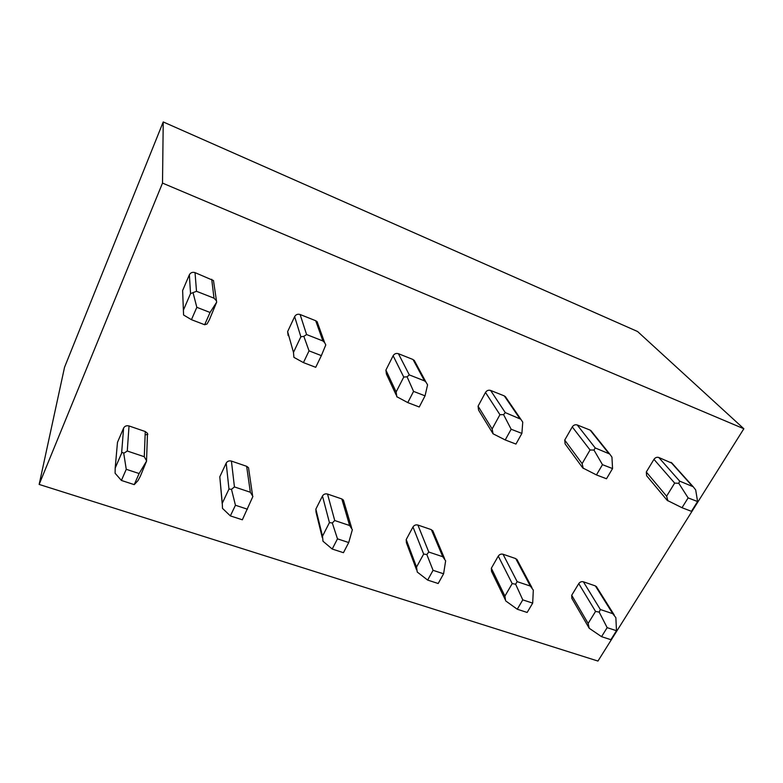 <?xml version="1.0" encoding="UTF-8"?>
<svg xmlns="http://www.w3.org/2000/svg" width="783" height="783" viewBox="0 0 783 783"><rect width="100%" height="100%" fill="white"/><g stroke="black" fill="none" stroke-linecap="round" stroke-linejoin="round"><path stroke-width="1.17" d="M64.549 367.247L39.15 484.432L162.512 183.095L163.226 121.942L64.549 367.247M39.15 484.432L597.958 661.058L743.85 428.751L637.568 331.512L163.226 121.942M162.512 183.095L743.85 428.751M117.303 444.362L117.479 442.346L123.606 428.066C124.742 426.06 126.552 425.355 129.029 425.962L145.256 431.531L147.488 433.332L147.361 436.914M182.762 293.86L182.625 290.522L189.359 274.813C190.592 272.601 192.491 271.877 195.036 272.621L213.485 280.559L216.666 302.179L210.059 312.466L204.657 324.739L191.444 319.679L196.827 307.327L210.059 312.466M222.176 503.489L219.798 476.798L226.189 463.125C227.344 461.197 229.096 460.512 231.416 461.079L246.645 466.306L248.524 467.715L248.906 470.368M288.144 335.584L287.625 331.62L294.633 316.626C295.886 314.521 297.706 313.807 300.104 314.502L315.696 320.717L317.125 321.696L318.084 324.368M322.273 537.627L316.038 512.219L315.852 509.136L322.459 496.031C323.633 494.171 325.327 493.515 327.519 494.044L341.828 498.947L343.414 500.073L343.991 502.02M396.198 395.063L386.411 374.049L385.902 370.095L393.125 355.746C394.397 353.73 396.159 353.045 398.41 353.691L413.023 359.514L415.107 361.971M416.527 569.76L406.387 542.678L406.201 539.556L412.984 526.969C414.178 525.187 415.812 524.541 417.887 525.041L431.355 529.651L433.312 531.98M505.221 439.948L511.152 429.241L521.889 433.41L515.948 444.069L505.221 439.948L493.065 433.792L478.55 410.067L478.08 406.171L485.489 392.44C486.772 390.502 488.475 389.836 490.598 390.433L504.311 395.904L506.043 397.617M505.368 599.905L491.509 571.336L491.342 568.223L498.272 556.116C499.476 554.403 501.061 553.777 503.029 554.237L515.723 558.592L517.436 560.374M596.44 474.919L602.479 464.671L612.551 468.567L606.492 478.765L596.44 474.919L582.777 467.95L565.12 443.902L564.719 440.085L572.265 426.911C573.557 425.052 575.211 424.406 577.218 424.963L590.118 430.102L591.537 431.355M589.207 628.26L588.141 623.444L595.55 611.425L599.191 612.11L600.346 609.517L612.756 613.676L615.869 617.679L616.485 630.716L610.857 639.691L601.54 636.657L589.207 628.26L571.835 598.369L571.698 595.286L578.754 583.619C579.968 581.965 581.505 581.358 583.374 581.789L595.364 585.909L596.852 587.299M682.003 507.717L688.13 497.89L697.584 501.551L691.448 511.328L682.003 507.717L667.175 500.337L646.621 475.731L646.298 472.012L653.952 459.357C655.254 457.575 656.859 456.939 658.757 457.468L672.088 463.252M147.85 434.301L145.129 434.888M121.404 480.449L115.101 473.235L115.189 468.068L121.6 453.23C122.373 452.31 123.088 452.339 123.734 453.328L127.267 451.018L144.287 456.724L146.627 460.972L139.12 473.529L134.236 484.628L121.404 480.449L126.259 469.301L139.12 473.529M123.734 453.328L126.259 469.301M146.627 460.972L140.304 476.318L137.916 480.723L134.236 484.628M182.625 290.522L183.574 315.001L191.444 319.679M216.666 302.179L209.296 319.953L207.035 324.005L204.657 324.739M183.457 309.999L190.543 293.596L196.504 291.296L214.004 298.166L215.951 300.271M193.117 292.94L196.827 307.327M230.359 515.899L222.489 508.373L222.274 503.244L228.969 489.072L231.494 489.316L234.44 486.928L250.345 492.253L252.899 496.461L242.348 519.795L230.359 515.899L235.438 505.25L247.448 509.204M231.494 489.316L235.438 505.25M315.725 367.315L303.432 362.607L309.04 350.853L321.353 355.629L315.725 367.315M287.625 331.62L293.478 352.399L293.909 357.351L303.432 362.607M293.478 352.399L300.858 336.778L303.843 336.347L306.593 334.547L322.899 340.957L324.602 342.553L325.787 344.941L321.353 355.629M303.843 336.347L309.04 350.853M332.217 549.04L322.988 541.229L322.508 536.179L329.437 522.604L332.315 522.985L334.733 520.529L349.629 525.52L352.36 529.68L348.719 542.55L343.443 552.69L332.217 549.04L337.483 538.851L348.719 542.55M332.315 522.985L337.483 538.851M419.248 406.994L407.777 402.599L413.561 391.392L425.052 395.846L419.248 406.994M396.766 396.697L407.777 402.599M396.834 396.854L396.139 391.96L403.744 377.054L407.082 376.809L409.284 374.891L424.513 380.881L425.981 382.133L427.577 384.844L425.052 395.846M407.082 376.809L413.561 391.392M427.655 580.086L417.241 572.04L416.536 567.068L423.662 554.051L426.833 554.55L428.781 552.035L442.767 556.723L445.644 560.834L443.599 573.792L438.186 583.511L427.655 580.086L433.058 570.318L443.599 573.792M426.833 554.55L433.058 570.318M493.065 433.792L492.135 428.957L499.936 414.706L503.577 414.628L505.28 412.612L520.803 419.218L522.75 422.145L521.889 433.41M503.577 414.628L511.152 429.241M505.544 600.365L504.918 596.108L512.199 583.599L515.625 584.206L517.152 581.642L530.316 586.056L533.321 590.118L532.685 603.125L527.155 612.453L517.26 609.233L522.78 599.866L532.685 603.125M515.625 584.206L522.78 599.866M505.818 601.001L517.26 609.233M583.247 468.4L582.112 463.634L590.059 449.98L593.954 450.059L595.227 447.954L609.703 454.023L611.944 457.106L612.551 468.567M593.954 450.059L602.479 464.671M599.191 612.11L607.158 627.653L616.485 630.716M601.54 636.657L607.158 627.653M667.919 500.905L666.597 496.197L674.672 483.101L678.792 483.307L679.673 481.134L693.2 486.742L695.695 489.933L697.584 501.551M678.792 483.307L688.13 497.89M129.029 425.962L127.267 451.018M145.256 431.531L144.287 456.724M117.479 442.346L115.189 468.068M123.606 428.066L121.6 453.23M211.713 279.267L214.004 298.166M195.036 272.621L196.504 291.296M189.359 274.813L190.543 293.596M231.416 461.079L234.44 486.928M246.645 466.306L250.345 492.253M219.798 476.798L222.274 503.244M226.189 463.125L228.969 489.072M315.696 320.717L322.899 340.957M300.104 314.502L306.593 334.547M294.633 316.626L300.858 336.778M327.519 494.044L334.733 520.529M341.828 498.947L349.629 525.52M315.852 509.136L322.508 536.179M322.459 496.031L329.437 522.604M413.023 359.514L424.513 380.881M398.41 353.691L409.284 374.891M393.125 355.746L403.744 377.054M385.902 370.095L396.139 391.96M417.887 525.041L428.781 552.035M431.355 529.651L442.767 556.723M406.201 539.556L416.536 567.068M412.984 526.969L423.662 554.051M504.311 395.904L519.54 418.21M490.598 390.433L505.28 412.612M485.489 392.44L499.936 414.706M478.08 406.171L492.135 428.957M503.029 554.237L517.152 581.642M515.723 558.592L530.316 586.056M491.342 568.223L504.918 596.108M498.272 556.116L512.199 583.599M590.118 430.102L608.597 453.21M577.218 424.963L595.227 447.954M572.265 426.911L590.059 449.98M564.719 440.085L582.112 463.634M583.374 581.789L600.346 609.517M595.364 585.909L612.756 613.676M571.698 595.286L588.141 623.444M578.754 583.619L595.55 611.425M670.914 462.313L692.241 486.067M658.757 457.468L679.673 481.134M653.952 459.357L674.672 483.101M646.298 472.012L666.597 496.197M147.488 433.332L146.548 460.59M248.524 467.715L252.537 495.267M317.125 321.696L324.602 342.553M343.414 500.073L351.655 527.918M414.197 360.278L425.981 382.133M432.715 530.571L444.607 558.68M505.289 396.511L520.812 419.218M516.888 559.346L531.97 587.671M590.94 430.611L609.703 454.023M596.372 586.536L614.244 615.027M671.618 462.724L693.2 486.742"/></g></svg>
